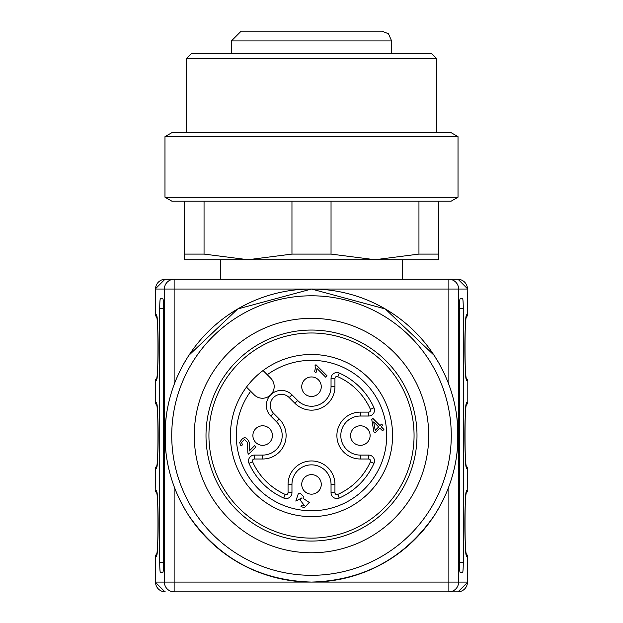 <?xml version="1.0" encoding="UTF-8"?>
<svg xmlns="http://www.w3.org/2000/svg" width="623" height="623" viewBox="0 0 623 623"><rect width="100%" height="100%" fill="white"/><g stroke="black" fill="none" stroke-linecap="round" stroke-linejoin="round"><path stroke-width="0.93" d="M462.632 572.311L460.117 572.311A9.766 0.631 -90 0 1 459.486 562.546L459.486 308.572A9.766 0.631 -90 0 1 460.117 298.799L462.632 298.799A9.766 0.631 -90 0 1 463.263 308.572L463.263 562.546A9.766 0.631 -90 0 1 462.632 572.311M159.737 308.572A9.766 0.631 90 0 1 160.368 298.799L162.883 298.799A9.766 0.631 90 0 1 163.514 308.572L163.514 562.546A9.766 0.631 90 0 1 162.883 572.311L160.368 572.311A9.766 0.631 90 0 1 159.737 562.546L159.737 308.572L163.514 308.572M165.282 279.268L174.136 279.268L165.282 279.268A9.766 9.75 -90 0 0 155.532 289.033L155.205 314.428L155.999 314.428A33.214 2.142 90 0 1 158.141 347.642A33.214 2.142 90 0 1 155.999 380.855L155.205 380.855L156.864 377.663M466.183 317.333A3.909 3.902 -90 0 0 467.468 314.428L467.795 289.033L458.022 279.268L174.136 279.268L174.136 384.57M448.864 384.57L448.864 279.268A9.766 9.75 90 0 1 458.614 289.033L458.614 582.084A9.766 9.75 90 0 1 448.864 591.85L174.136 591.85A9.766 9.75 -90 0 1 164.386 582.084L164.386 289.033A9.766 9.75 -90 0 1 174.136 279.268M174.136 486.547L174.136 582.084L467.795 582.084L458.022 591.85L448.864 591.85L448.864 486.547M191.347 53.617L431.653 53.617L436.536 58.5L186.464 58.5L191.347 53.617M436.536 132.738L436.536 58.5M171.746 132.738L451.254 132.738L458.022 136.647L164.978 136.647L171.746 132.738M164.978 197.211L458.022 197.211L451.254 201.12L171.746 201.12L164.978 197.211L164.978 136.647M204.048 201.12L204.048 254.091L184.509 254.091L184.509 201.12L184.509 259.729L248.009 259.729L204.048 254.091L248.009 259.729L291.961 254.091L291.961 201.12M248.016 259.729L291.961 254.091L331.039 254.091L374.991 259.729L418.952 254.091L418.952 201.12M331.039 201.12L331.039 254.091L374.991 259.729L438.491 259.729L438.491 254.091L418.952 254.091L374.991 259.729L220.651 259.729L220.651 279.268M438.491 201.12L438.491 254.091M402.349 279.268L402.349 259.729L374.991 259.729M374.991 31.15L363.832 31.15M359.331 31.15L358.334 31.15M266.052 31.15L261.411 31.15M252.408 31.15L251.684 31.15M296.844 31.15L326.156 31.15M248.009 31.15L250.368 31.15M356.948 31.15L358.264 31.15M327.815 31.15L329.528 31.15M282.336 31.15L293.472 31.15M344.278 31.15L335.478 31.15M241.171 31.15L381.829 31.15L388.464 33.743L391.602 40.916L231.398 40.916L241.171 31.15M373.683 421.935L375.21 430.376L378.667 426.919L373.683 421.935M255.749 442.462A9.766 9.766 0 0 1 255.749 428.647A9.766 9.766 0 0 1 269.564 428.647A9.766 9.766 0 0 1 269.564 442.462A9.766 9.766 0 0 1 255.749 442.462M304.592 393.619A9.766 9.766 0 0 1 304.592 379.812A9.766 9.766 0 0 1 318.408 379.812A9.766 9.766 0 0 1 318.408 393.619A9.766 9.766 0 0 1 304.592 393.619M304.592 491.306A9.766 9.766 0 0 1 304.592 477.491A9.766 9.766 0 0 1 318.408 477.491A9.766 9.766 0 0 1 318.408 491.306A9.766 9.766 0 0 1 304.592 491.306M353.436 442.462A9.766 9.766 0 0 1 353.436 428.647A9.766 9.766 0 0 1 367.251 428.647A9.766 9.766 0 0 1 367.251 442.462A9.766 9.766 0 0 1 353.436 442.462M382.763 425.314L381.268 426.81L383.916 429.449L382.561 430.812L379.913 428.165L375.116 432.962L373.87 431.716L371.752 419.513L372.866 418.399L380.022 425.564L381.517 424.068L382.763 425.314M315.339 368.279L315.067 365.592L315.939 364.72L327.036 375.817L325.681 377.172L317.037 368.528L315.954 372.873L314.646 371.565L315.339 368.279M254.371 459.003L254.371 455.094L262.657 455.094A19.539 19.539 0 0 0 276.472 421.74L270.748 416.016A14.999 14.999 0 0 1 270.748 394.803A14.999 14.999 0 0 1 291.961 394.803L297.685 400.527A19.539 19.539 0 0 0 331.039 386.719L331.039 378.434L334.94 378.434L334.94 386.719A23.44 23.44 0 0 1 294.92 403.291L289.197 397.567A11.089 11.089 0 0 0 273.513 397.567A11.089 11.089 0 0 0 273.513 413.251L279.236 418.983A23.44 23.44 0 0 1 262.657 459.003L254.371 459.003A1.955 1.955 0 0 0 252.588 461.752A64.473 64.473 0 0 0 285.311 494.467A1.955 1.955 0 0 0 288.06 492.684L288.06 484.398A23.44 23.44 0 0 1 311.5 460.958A23.44 23.44 0 0 1 334.94 484.398L334.94 492.684A1.955 1.955 0 0 0 337.689 494.467A64.473 64.473 0 0 0 370.412 461.752A1.955 1.955 0 0 0 368.629 459.003L360.343 459.003A23.44 23.44 0 0 1 336.895 435.555A23.44 23.44 0 0 1 360.343 412.115L368.629 412.115A1.955 1.955 0 0 0 370.412 409.366A64.473 64.473 0 0 0 337.689 376.65A1.955 1.955 0 0 0 334.94 378.434M254.371 455.094A5.864 5.864 0 0 0 249.021 463.333A68.374 68.374 0 0 0 283.722 498.042A5.864 5.864 0 0 0 291.961 492.684L291.961 484.398A19.539 19.539 0 0 1 311.5 464.859A19.539 19.539 0 0 1 331.039 484.398L331.039 492.684A5.864 5.864 0 0 0 339.278 498.042A68.374 68.374 0 0 0 373.979 463.333A5.864 5.864 0 0 0 368.629 455.094L368.629 459.003M331.039 378.434A5.864 5.864 0 0 1 339.278 373.076A68.374 68.374 0 0 1 373.979 407.777A5.864 5.864 0 0 1 368.629 416.024L360.343 416.024A19.539 19.539 0 0 0 340.804 435.555A19.539 19.539 0 0 0 360.343 455.094L368.629 455.094M303.089 498.307L309.273 502.473L304.328 507.698L300.987 506.546L302.163 505.012L304.624 505.876L300.309 500.214L301.649 497.995L295.808 501.094L298.324 493.626L300.543 493.525L303.292 496.235L303.089 498.307M249.247 446.746L249.239 451.013L254.651 445.593L255.96 446.893L248.655 454.198L247.868 453.1L247.495 442.509L244.551 439.456L241.514 442.564L242.549 444.791L241.008 446.045L239.707 442.587C243.274 436.108 246.498 436.147 249.395 442.704L249.247 446.746M263.062 370.545L270.748 378.231A11.72 11.72 0 0 1 270.748 394.803A11.72 11.72 0 0 1 254.168 394.803L246.482 387.117A81.076 81.076 0 0 1 368.832 378.231A81.076 81.076 0 0 1 371.534 490.052A81.076 81.076 0 0 1 259.978 498.159A81.076 81.076 0 0 1 246.482 387.117M384.025 363.03A102.569 102.569 0 0 1 338.048 534.627A102.569 102.569 0 0 1 212.427 409.007A102.569 102.569 0 0 1 384.025 363.03M416.997 435.555A105.497 105.497 0 0 0 258.747 344.192A105.497 105.497 0 0 0 258.747 526.918A105.497 105.497 0 0 0 416.997 435.555M252.891 334.045A117.217 117.217 0 0 0 291.143 550.997A117.217 117.217 0 0 0 426.942 415.206A117.217 117.217 0 0 0 252.891 334.045M190.467 365.678A139.754 139.754 0 0 0 311.5 575.317A139.754 139.754 0 0 0 432.533 365.678A139.754 139.754 0 0 0 190.467 365.678M184.603 362.298A146.522 146.522 0 0 0 311.5 582.084A146.522 146.522 0 0 0 438.397 362.298A146.522 146.522 0 0 0 184.603 362.298M166.139 453.996L165.305 445.328L165.305 425.789L166.286 416.024M166.139 417.137L165.952 418.664M165.804 420.034L165.656 421.452M165.508 423.04L165.305 425.782M165.508 448.077L165.656 449.666M165.804 451.083L165.952 452.454M176.659 378.216L179.79 371.363M183.489 364.268L187.274 357.859M446.341 378.216L443.521 372.001M438.506 362.485L434.067 355.274L385.294 308.969L311.5 289.033L237.706 308.969L188.933 355.274M179.167 372.647L179.479 372.001M177.236 376.892L176.231 379.243L177.236 376.892M443.833 372.647L438.974 363.31M445.764 376.892L446.769 379.243M456.861 453.98L457.048 452.454M457.196 451.083L457.344 449.666M457.492 448.077L456.714 455.094M457.492 423.04L457.344 421.452M457.196 420.034L457.048 418.664M456.861 417.114L456.714 416.032M456.714 416.024L457.695 425.789L457.695 445.328M446.418 492.715L446.239 493.128M446.076 493.509L443.202 499.786M439.511 506.842L435.625 513.422M180.756 501.702L185.709 510.696M176.582 492.715L176.761 493.128M176.924 493.509L179.517 499.202M184.447 508.547L187.375 513.422M438.553 508.547L443.778 498.571M445.725 494.327L446.761 491.897M434.067 515.844C404.28 558.403 363.427 580.488 311.5 582.084C259.573 580.488 218.72 558.403 188.933 515.844M463.263 308.572L459.486 308.572M463.263 562.546L459.486 562.546M163.514 562.546L159.737 562.546M156.817 317.333A3.909 3.902 -90 0 1 155.532 314.428L155.532 289.033L467.468 289.033A9.766 9.75 -90 0 0 457.718 279.268M156.817 377.951A3.909 3.902 90 0 0 155.532 380.855L155.532 402.349L155.999 402.349A33.214 2.142 90 0 1 158.141 435.555A33.214 2.142 90 0 1 155.999 468.769L155.205 468.769L155.205 490.262L155.532 468.769A3.909 3.902 90 0 1 156.817 465.872M466.183 377.951A3.909 3.902 90 0 1 467.468 380.855L467.001 380.855A33.214 2.142 -90 0 1 464.859 347.642A33.214 2.142 -90 0 1 467.001 314.428L467.795 314.428L466.136 317.629M466.136 377.663L467.795 380.855L467.795 402.349L466.136 405.542M467.795 490.262L467.468 468.769L467.795 490.262L466.136 493.455M156.817 493.159A3.909 3.902 -90 0 1 155.532 490.262L155.999 490.262A33.214 2.142 90 0 1 158.141 523.476A33.214 2.142 90 0 1 155.999 556.682L155.205 556.682L155.205 582.084L174.136 582.084L174.136 591.85M165.282 591.85A9.766 9.75 90 0 1 155.532 582.084L155.532 556.682A3.909 3.902 90 0 1 156.817 553.785M155.205 380.855L155.532 402.349A3.909 3.902 -90 0 0 156.817 405.246M466.183 465.872A3.909 3.902 90 0 1 467.468 468.769L467.001 468.769A33.214 2.142 -90 0 1 464.859 435.555A33.214 2.142 -90 0 1 467.001 402.349L467.468 402.349A3.909 3.902 -90 0 1 466.183 405.246M466.183 553.785A3.909 3.902 90 0 1 467.468 556.682L467.468 582.084A9.766 9.75 90 0 1 457.718 591.85M466.136 553.489L467.795 556.682L467.001 556.682A33.214 2.142 -90 0 1 464.859 523.476A33.214 2.142 -90 0 1 467.001 490.262L467.468 490.262A3.909 3.902 -90 0 1 466.183 493.159M331.039 386.719L334.94 386.719M297.685 400.527L294.92 403.291M291.961 394.803L289.197 397.567M270.748 416.016L273.513 413.251M279.236 418.983L276.472 421.74M262.657 459.003L262.657 455.094M252.588 461.752L249.021 463.333M285.311 494.467L283.722 498.042M288.06 492.684L291.961 492.684M288.06 484.398L291.961 484.398M334.94 484.398L331.039 484.398M334.94 492.684L331.039 492.684M337.689 494.467L339.278 498.042M370.412 461.752L373.979 463.333M360.343 455.094L360.343 459.003M360.343 416.024L360.343 412.115M368.629 416.024L368.629 412.115M373.979 407.777L370.412 409.366M339.278 373.076L337.689 376.65M250.672 391.306A75.219 75.219 0 0 0 295.847 509.123A75.219 75.219 0 0 0 385.069 419.902A75.219 75.219 0 0 0 267.251 374.735M391.602 53.617L391.602 40.916M231.398 53.617L231.398 40.916M156.762 316.601L156.599 316.266C158.406 311.632 158.413 383.573 156.599 379.018L156.762 378.683M466.238 378.683L466.401 379.018C464.594 383.651 464.587 311.71 466.401 316.266L466.238 316.601M155.205 314.428L156.864 317.629M467.795 289.033L467.795 314.428M155.205 289.033L164.978 279.268M467.795 380.855L467.795 402.349M466.238 466.596L466.401 466.931C464.594 471.564 464.587 399.631 466.401 404.187L466.238 404.522M155.205 402.349L156.864 405.542M156.762 404.522L156.599 404.187C158.406 399.553 158.413 471.486 156.599 466.931L156.762 466.596M155.205 468.769L156.864 465.576M467.795 468.769L466.136 465.576M466.238 554.509L466.401 554.844C464.594 559.477 464.587 487.544 466.401 492.1L466.238 492.435M155.205 490.262L156.864 493.455M156.762 492.435L156.599 492.1C158.406 487.466 158.413 559.399 156.599 554.844L156.762 554.509M155.205 556.682L156.864 553.489M467.795 556.682L467.795 582.084M155.205 582.084L164.978 591.85M186.464 132.738L186.464 58.5M458.022 197.211L458.022 136.647"/></g></svg>
